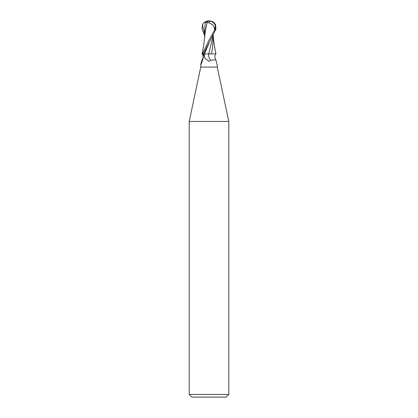 <?xml version="1.0" encoding="UTF-8"?>
<svg xmlns="http://www.w3.org/2000/svg" width="418" height="418" viewBox="0 0 418 418"><rect width="100%" height="100%" fill="white"/><g stroke="black" fill="none" stroke-linecap="round" stroke-linejoin="round"><path stroke-width="0.63" d="M200.75 64.753L200.75 67.099L217.25 67.099L228.798 121.439L228.798 394.461L189.202 394.461L191.841 397.1L226.159 397.1L228.798 394.461M217.114 64.759L215.86 59.774L210.719 60.218L209 61.294L204.977 58.368L203.446 53.901L202.552 53.901L202.834 54.303M200.75 67.099L189.202 121.439L228.798 121.439M202.511 53.901A8.522 6.928 54.8 0 1 203.179 55.301M201.121 64.074A8.522 6.928 54.8 0 1 200.755 64.299L202.14 59.774C203.461 57.407 203.461 55.448 202.14 53.901M202.552 53.901C203.117 54.502 203.357 55.662 203.273 57.381C202.526 60.553 201.732 63.013 200.886 64.759L200.755 64.299M213.028 36.178L208.76 53.901L215.86 53.901C214.538 55.448 214.538 57.407 215.86 59.774M208.723 53.901A8.977 7.305 -54.8 0 0 210.719 60.218M204.648 35.577L202.077 29.15L202.432 24.495L204.141 22.483L206.868 22.133A7.989 4.29 -107.2 0 1 209 20.9A7.143 6.139 167.9 0 1 215.098 29.15L209 40.248L202.38 53.901L203.482 53.901L215.923 29.15L215.568 24.495L213.859 22.483A8.25 8.25 0 0 0 209 20.9L208.984 21.151A7.696 4.128 72.8 0 0 206.936 22.431L209.256 22.959L212.736 24.85L214.382 27.729L215.239 27.729A6.824 5.862 -12.1 0 0 209.005 21.151A6.824 5.862 -12.1 0 0 208.984 21.151M210.489 53.901L203.258 53.901M211.242 53.901L212.553 48.54L213.352 35.577M206.868 22.133L206.936 22.431M214.606 30.096L215.239 27.729M214.382 27.729L214.533 30.096M207.077 22.431L205.233 32.081L203.718 45.154L202.093 53.901L202.38 53.901M213.347 37.38L214.298 45.269L215.907 53.901L215.495 53.901M205.233 32.081L204.977 33.978M205.363 22.128L204.653 30.577L204.653 37.38M204.418 53.901A12.394 10.084 -54.8 0 0 204.977 58.368M215.098 29.15L215.923 29.15M209.256 22.959A7.963 0.402 -90 0 0 209.005 21.151M209.031 43.117L204.449 53.901M202.432 24.495L204.642 33.701M217.25 64.753L217.25 67.099M189.202 121.439L189.202 394.461M209 20.9A8.25 8.25 0 0 0 204.141 22.483"/></g></svg>
